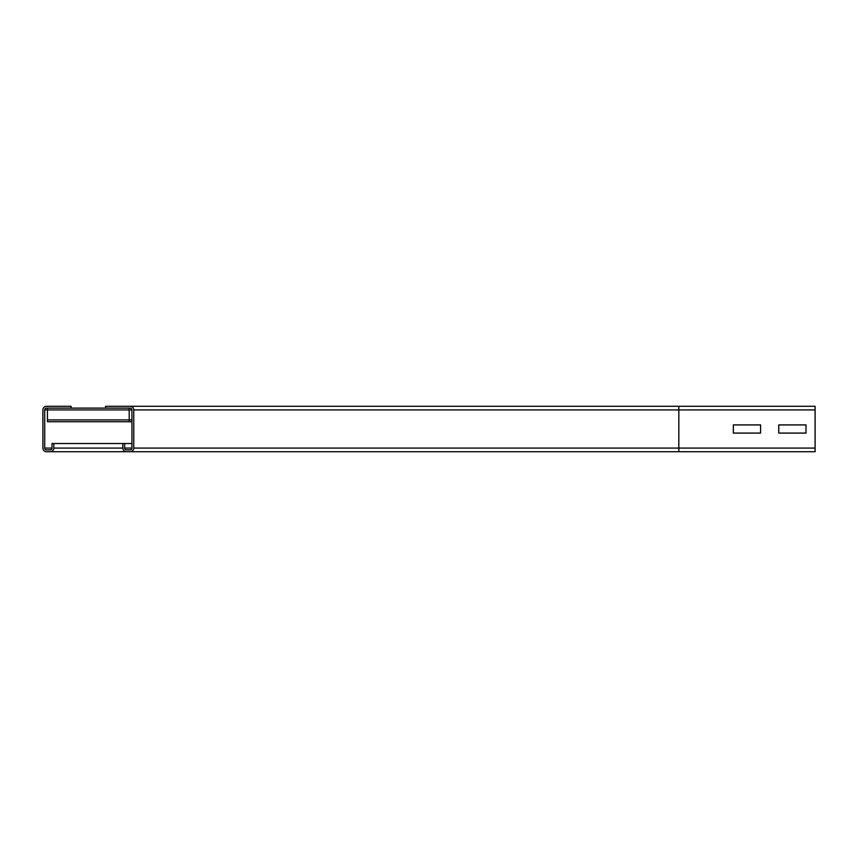 <?xml version="1.0" encoding="UTF-8"?>
<svg xmlns="http://www.w3.org/2000/svg" width="858" height="858" viewBox="0 0 858 858"><rect width="100%" height="100%" fill="white"/><g stroke="black" fill="none" stroke-linecap="round" stroke-linejoin="round"><path stroke-width="1.29" d="M733.333 433.086L733.333 424.914L760.596 424.914L760.596 433.086L733.333 433.086L733.333 424.914L760.596 424.914L760.596 433.086L733.333 433.086M124.667 448.08L124.667 443.532L122.844 443.532L122.844 448.08A3.636 3.636 0 0 0 126.48 451.716L130.116 451.716A3.636 3.636 0 0 0 133.751 448.08L133.751 409.92A3.636 3.636 0 0 0 130.116 406.284L105.588 406.284L105.588 408.108L130.116 408.108A1.813 1.813 0 0 1 131.928 409.92L131.928 448.08A1.813 1.813 0 0 1 130.116 449.892L126.48 449.892A1.813 1.813 0 0 1 124.667 448.08L131.928 448.08M778.764 433.086L778.764 424.914L806.016 424.914L806.016 433.086L778.764 433.086L778.764 424.914L806.016 424.914L806.016 433.086L778.764 433.086M130.116 406.284L678.828 406.284L678.828 451.716L815.1 451.716L815.1 406.284L105.588 406.284M678.828 451.716L50.172 451.716A3.636 3.636 0 0 0 53.797 448.08L53.797 443.532L51.984 443.532L51.984 448.08A1.813 1.813 0 0 1 50.172 449.892L46.536 449.892A1.813 1.813 0 0 1 44.713 448.08L44.713 409.92A1.813 1.813 0 0 1 46.536 408.108L71.064 408.108L71.064 406.284L46.536 406.284A3.636 3.636 0 0 0 42.9 409.92L42.9 448.08A3.636 3.636 0 0 0 46.536 451.716L50.172 451.716M131.928 443.532L124.667 443.532M122.844 443.532L53.797 443.532M130.116 451.716L46.536 451.716M129.204 408.108L129.204 421.728L131.928 421.728L47.447 421.728L129.204 421.728M47.447 408.108L47.447 421.728M105.588 408.108L71.064 408.108M815.1 409.92L133.751 409.92M815.1 448.08L133.751 448.08M131.928 409.92L44.713 409.92M51.984 448.08L44.713 448.08M122.844 448.08L53.797 448.08M47.447 419.916L131.928 419.916"/></g></svg>

